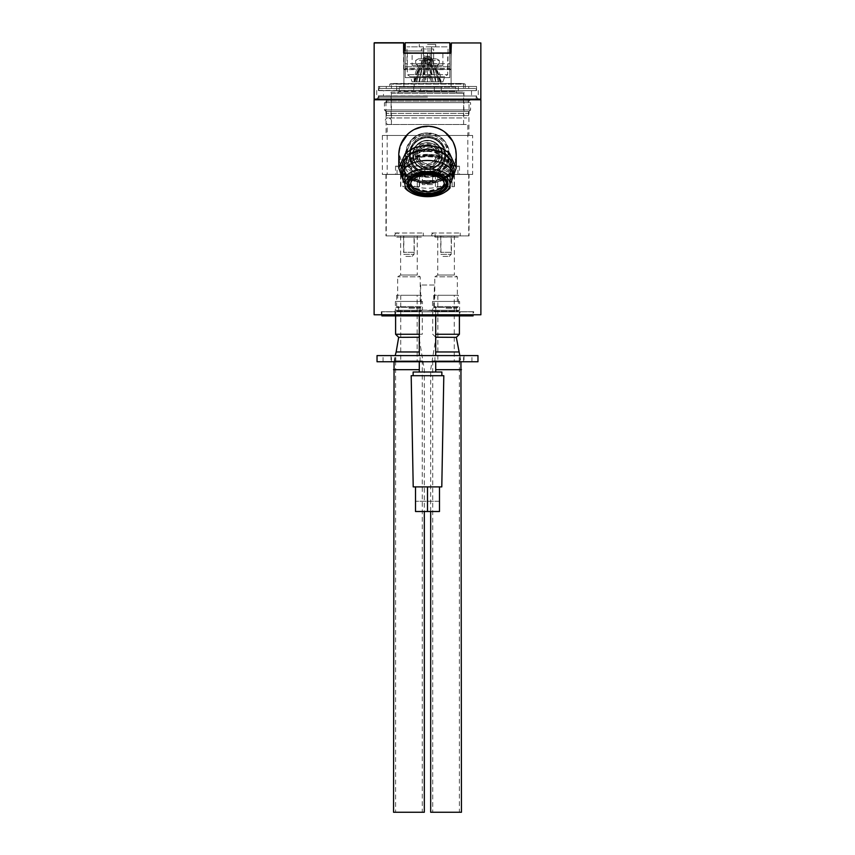 <?xml version="1.0" encoding="UTF-8"?>
<svg xmlns="http://www.w3.org/2000/svg" width="855" height="855" viewBox="0 0 855 855"><rect width="100%" height="100%" fill="white"/><g stroke="black" fill="none" stroke-linecap="round" stroke-linejoin="round"><path stroke-width="0.64" stroke-dasharray="4.28 3.21" d="M480.681 314.982L374.319 314.982M427.5 133.22C455.555 131.884 455.555 178.043 427.5 176.707C399.445 178.043 399.445 131.884 427.5 133.22A21.749 21.749 0 0 0 408.669 165.838A21.749 21.749 0 0 0 446.331 165.838A21.749 21.749 0 0 0 427.5 133.22M473.659 314.982L381.341 314.982L473.659 314.982L473.659 311.69L381.341 311.69L473.659 311.69M374.319 99.575L480.681 99.575M470.581 99.575L384.419 99.575L470.581 99.575L469.042 101.114L385.958 101.114L469.042 101.114L469.042 113.426L385.958 113.426L469.042 113.426M434.319 285.025L420.681 285.025L434.319 285.025L434.319 310.162L420.681 310.162L434.319 310.162L435.858 311.69L419.142 311.69L435.858 311.69M423.3 311.69L394.572 311.69L423.3 311.69L422.477 310.28L395.395 310.28L422.477 310.28L422.477 301.441L395.395 301.441L422.477 301.441M460.428 311.69L431.7 311.69L460.428 311.69L459.605 310.28L432.523 310.28L459.605 310.28L459.605 301.441L432.523 301.441L459.605 301.441M457.35 301.441L434.778 301.441L457.35 301.441L457.35 276.817L434.778 276.817L457.35 276.817L454.379 275.032L437.76 275.032L454.379 275.032L454.379 235.895L437.76 235.895L454.379 235.895M420.222 301.441L397.65 301.441L420.222 301.441L420.222 276.817L397.65 276.817L420.222 276.817L417.24 275.032L400.621 275.032L417.24 275.032L417.24 235.895L400.621 235.895L417.24 235.895M451.397 252.311L440.731 252.311L451.397 252.311L451.397 235.895L440.731 235.895L451.397 235.895M414.269 252.311L403.603 252.311L414.269 252.311L414.269 235.895L403.603 235.895L414.269 235.895M427.5 173.426C451.322 174.559 451.322 135.368 427.5 136.501C403.678 135.368 403.678 174.559 427.5 173.426A18.468 18.468 0 0 0 445.968 154.969A18.468 18.468 0 0 0 427.5 136.501A18.468 18.468 0 0 0 409.032 154.969A18.468 18.468 0 0 0 427.5 173.426M427.5 140.295A14.663 14.663 0 0 0 414.793 162.3A14.663 14.663 0 0 0 440.207 162.3A14.663 14.663 0 0 0 427.5 140.295A14.663 14.663 0 0 0 414.793 162.3A14.663 14.663 0 0 0 440.207 162.3A14.663 14.663 0 0 0 427.5 140.295M469.042 235.895L385.958 235.895L469.042 235.895L469.042 174.452L385.958 174.452L469.042 174.452M472.633 174.452L382.367 174.452L472.633 174.452L472.633 135.475L382.367 135.475L472.633 135.475M468.935 135.475L386.065 135.475L468.935 135.475L468.935 113.426L386.065 113.426L468.935 113.426M455.907 154.969C454.956 140.53 447.625 131.275 433.913 127.181C415.498 125.087 403.998 132.91 399.424 150.651C398.387 167.12 405.612 177.819 421.088 182.746C438.572 187.106 456.292 172.806 455.907 154.969M456.217 155.471L456.078 157.865L445.947 176.974L425.149 183.579L405.783 173.768L398.836 153.163M399.99 146.707L400.845 144.26M407.91 133.957L414.354 129.426M423.011 126.593L432.16 126.626M437.717 128.122L445.177 132.322M452.69 141.161L456.036 151.741M449.548 154.969L443.104 139.376L427.5 132.91L411.896 139.376L405.452 154.969L411.896 170.551L427.5 177.017L443.104 170.551L449.548 154.969M405.452 154.969A22.048 22.048 0 0 0 438.53 174.067A22.048 22.048 0 0 0 438.53 135.87A22.048 22.048 0 0 0 405.452 154.969M413.136 154.969A14.364 14.364 0 0 1 434.682 142.529A14.364 14.364 0 0 1 434.682 167.398A14.364 14.364 0 0 1 413.136 154.969M415.188 154.969A12.312 12.312 0 0 0 433.656 165.624A12.312 12.312 0 0 0 433.656 144.303A12.312 12.312 0 0 0 415.188 154.969A12.312 12.312 0 0 0 433.656 165.624A12.312 12.312 0 0 0 433.656 144.303A12.312 12.312 0 0 0 415.188 154.969M417.24 154.969A10.26 10.26 0 0 0 432.63 163.85A10.26 10.26 0 0 0 432.63 146.077A10.26 10.26 0 0 0 417.24 154.969L418.64 149.796L420.564 147.402L425.309 144.944L428.644 144.773L433.164 146.408L436.36 149.796L437.642 153.451L437.642 156.465A14.364 7.93 180 0 0 441.864 150.854A14.364 7.93 180 0 0 427.5 142.935A14.364 7.93 180 0 0 413.136 150.854A14.364 7.93 180 0 0 417.358 156.465L417.24 154.969M417.358 156.465C418.138 167.762 436.862 167.762 437.642 156.465M427.5 151.474A14.364 7.93 180 0 0 413.136 159.404A14.364 7.93 180 0 0 427.5 167.324A14.364 7.93 180 0 0 441.864 159.404A14.364 7.93 180 0 0 427.5 151.474M427.5 146.376A23.587 13.017 180 0 0 403.913 159.404A23.587 13.017 180 0 0 427.5 172.421A23.587 13.017 180 0 0 451.087 159.404A23.587 13.017 180 0 0 427.5 146.376M427.5 155.45A23.587 13.017 180 0 0 403.913 168.467A23.587 13.017 180 0 0 427.5 181.484A23.587 13.017 180 0 0 451.087 168.467A23.587 13.017 180 0 0 427.5 155.45M427.5 154.595A25.126 13.872 180 0 0 402.374 168.467A25.126 13.872 180 0 0 427.5 182.339A25.126 13.872 180 0 0 452.626 168.467A25.126 13.872 180 0 0 427.5 154.595M452.113 177.145A25.126 13.872 -0 0 1 427.5 188.228A25.126 13.872 -0 0 1 402.887 177.145M403.239 180.512L412.538 188.111L427.489 191.627L442.441 188.121L451.761 180.523M456.217 154.969A28.717 28.717 0 0 1 427.5 183.686A28.717 28.717 0 0 1 398.783 154.969A28.717 28.717 0 0 0 427.5 183.686A28.717 28.717 0 0 0 456.217 154.969M424.176 60.192L430.824 60.192L424.176 60.192C426.389 55.896 428.612 55.896 430.824 60.192C428.612 64.478 426.389 64.478 424.176 60.192M431.604 50.958L423.396 50.958L423.396 46.854L431.604 46.854L431.604 68.389L431.604 46.854L448.009 46.854L406.991 46.854L423.396 46.854L423.396 68.389L423.396 50.958L405.195 50.958L431.604 50.958M449.805 63.676L449.805 42.75L405.195 42.75L405.195 66.754L449.805 66.754L405.195 66.754L405.195 63.676L449.805 63.676L449.805 50.958L449.805 68.389L405.195 68.389L405.195 77.623L405.195 53.01L449.805 53.01L449.805 77.623L405.195 77.623L449.805 77.623L449.805 68.389L405.195 68.389L405.195 50.958M405.195 63.676L405.195 53.01L449.805 53.01M427.5 44.396L435.708 44.396L427.5 44.396M427.5 46.854L435.708 46.854L427.5 46.854M480.841 42.953L451.387 42.953L450.98 69.629L451.301 42.75L480.628 42.75M450.98 69.629L404.02 69.629L451.087 69.212L451.087 86.451L431.786 86.451L476.534 86.451L378.466 86.451L423.214 86.451L403.913 86.451L403.913 52.807L451.087 52.807L451.087 86.451L403.913 86.451L403.913 69.212L450.884 69.415M403.849 42.814L403.913 69.212M374.159 99.169L480.841 99.169M423.214 86.451L431.786 86.451L423.214 86.451M427.5 99.169L376.414 99.169L427.5 99.169M427.5 97.117L378.466 97.117L427.5 97.117M427.5 95.878L376.724 95.878L427.5 95.878M427.5 90.448L376.724 90.448L427.5 90.448M412.11 81.834L442.89 81.834L412.11 81.834L410.272 76.704L444.728 76.704L410.272 76.704L407.29 74.652L407.29 53.106L423.449 53.106L423.449 74.652L423.449 53.106L431.551 53.106L431.551 74.652L407.29 74.652L424.828 74.652L424.828 53.106L447.71 53.106L431.551 53.106L431.551 74.652L423.449 74.652M407.29 53.106L424.828 53.106M430.172 53.106L430.172 74.652L447.71 74.652L431.551 74.652M430.268 68.09L430.268 81.834L430.268 68.09L424.732 68.09L430.268 68.09M424.732 81.834L424.732 68.09L424.732 81.834L413.959 81.834L424.732 81.834M431.679 81.834L430.033 65.418L430.899 65.418L432.993 81.834L441.041 81.834L431.679 81.834L432.993 81.834L430.899 65.418L432.79 65.418L436.061 81.834L432.79 65.418L434.169 65.418L438.284 81.834L434.137 65.418L428.676 65.418L430.033 65.418L431.679 81.834M427.5 81.834L427.5 65.418L428.676 65.418L428.793 68.09M430.172 74.652L427.5 76.608L424.828 74.652M427.5 53.106L427.5 76.608M435.462 81.834L432.32 65.418L435.462 81.834M438.455 81.834L434.137 65.418L435.302 65.418L439.459 81.834L434.896 65.418L435.708 65.418L434.169 65.418L438.455 81.834M440.378 81.834L435.302 65.418L440.378 81.834M441.041 81.834L435.708 65.418M427.5 68.09L427.5 65.418L426.324 65.418L428.676 65.418L429.392 81.834M426.207 68.09L425.608 81.834M424.101 65.418L422.007 81.834L424.101 65.418L422.21 65.418L418.939 81.834L422.21 65.418L420.831 65.418L416.716 81.834L420.863 65.418L424.101 65.418M423.321 81.834L424.967 65.418L426.324 65.418L424.967 65.418L423.321 81.834M419.538 81.834L422.68 65.418L419.538 81.834M416.545 81.834L420.863 65.418L419.698 65.418L415.541 81.834L420.104 65.418L419.292 65.418L420.831 65.418L416.545 81.834M414.622 81.834L419.698 65.418L414.622 81.834M413.959 81.834L419.292 65.418M412.11 65.418L442.89 65.418L412.11 65.418L412.11 53.106L442.89 53.106L412.11 53.106M389.762 84.1L465.238 84.1L465.238 88.493L463.538 88.493L463.538 84.1L389.762 84.1L389.762 88.493L391.462 88.493L391.462 84.1L389.762 84.1L391.462 84.1M471.917 88.493L378.776 88.493L471.917 88.493M463.538 88.493L389.762 88.493M391.462 88.493L465.238 88.493M384.472 109.932L470.581 109.932L384.472 109.932M386 111.471L469.042 111.471L386 111.471L384.419 109.932L384.419 102.653L470.581 102.653L384.419 102.653M386.513 111.471L468.529 111.471L386.513 111.471M391.13 92.084L463.912 92.084L391.088 92.084L391.088 115.575L463.912 115.575L391.13 115.575M396.763 92.084L458.269 92.084L396.763 92.084M396.763 86.547L458.269 86.547L396.763 86.547M390.532 83.747L461.347 83.469L393.653 83.469L396.731 86.547L396.731 92.084M378.829 90.651L476.224 90.651L378.829 90.651M383.542 90.651L471.5 90.651L383.5 90.651L383.5 95.984L471.5 95.984L383.542 95.984M378.829 95.984L476.224 95.984L378.829 95.984M378.776 99.575L476.224 99.575M386.727 99.575L468.326 99.575L386.727 99.575M386.727 102.653L468.326 102.653L386.727 102.653M386.513 115.575L468.529 115.575L386.513 115.575M419.292 159.703L419.292 157.908L419.292 159.703L420.842 160.601A8.721 8.721 0 0 1 419.292 152.019L419.292 150.224L420.842 149.336L419.292 150.224L419.292 152.019A8.721 8.721 0 0 1 425.95 146.387L427.5 145.489L425.95 146.387A8.721 8.721 0 0 1 429.05 146.387L427.5 145.489L429.05 146.387A8.721 8.721 0 0 1 434.158 149.336L435.708 150.224L434.158 149.336A8.721 8.721 0 0 1 435.708 152.019L435.708 150.224L435.708 152.019A8.721 8.721 0 0 1 435.708 157.908L435.708 159.703L435.708 157.908A8.721 8.721 0 0 1 434.158 160.601L435.708 159.703L434.158 160.601A8.721 8.721 0 0 1 425.95 163.54L427.5 164.438L425.95 163.54A8.721 8.721 0 0 1 420.842 160.601L419.292 159.703M429.05 163.54L427.5 164.438L429.05 163.54M438.679 154.969A11.179 11.179 0 0 1 421.91 164.652A11.179 11.179 0 0 1 421.91 145.286A11.179 11.179 0 0 1 438.679 154.969M439.812 154.969A12.312 12.312 0 0 1 421.344 165.624A12.312 12.312 0 0 1 421.344 144.303A12.312 12.312 0 0 1 439.812 154.969M441.864 154.969A14.364 14.364 0 0 0 420.318 142.529A14.364 14.364 0 0 0 420.318 167.398A14.364 14.364 0 0 0 441.864 154.969A14.364 14.364 0 0 1 420.318 167.398A14.364 14.364 0 0 1 420.318 142.529A14.364 14.364 0 0 1 441.864 154.969C440.378 144.527 434.404 139.899 423.93 141.054C414.194 145.083 411.191 152.03 414.921 161.884C421.675 175.638 443.606 167.815 441.864 154.969M436.221 154.969A8.721 8.721 0 0 1 423.14 162.514A8.721 8.721 0 0 1 423.14 147.413A8.721 8.721 0 0 1 436.221 154.969M444.942 154.969A17.442 17.442 0 0 1 418.779 170.07A17.442 17.442 0 0 1 418.779 139.867A17.442 17.442 0 0 1 444.942 154.969A17.442 17.442 0 0 1 418.779 170.07A17.442 17.442 0 0 1 418.779 139.867A17.442 17.442 0 0 1 444.942 154.969M415.509 501.254L415.509 511.504L439.491 511.504L439.491 501.254L415.509 501.254L439.491 501.254L439.491 511.504L415.509 511.504L415.509 501.254M415.509 486.89L415.509 511.504L439.491 511.504L439.491 486.89L415.509 486.89L439.491 486.89M477.966 361.751L377.034 361.751M427.5 361.751L435.708 361.751L427.5 361.751M377.034 355.595L477.966 355.595M427.5 355.595L419.292 355.595L427.5 355.595M427.5 311.69L419.292 311.69L427.5 311.69M427.5 310.461L434.479 310.461L427.5 310.461M427.5 372.011L435.708 372.011L427.5 372.011M427.5 511.504L427.5 486.89L413.211 486.89M441.789 486.89L427.5 486.89M443.809 375.698L411.191 375.698M427.5 375.698L441.864 375.698L427.5 375.698M441.864 372.011L413.136 372.011M427.5 64.777L432.545 64.777L427.5 64.777M427.5 65.418L421.344 65.418L427.5 65.418M427.5 59.497L432.545 59.497L427.5 59.497M418.373 65.418L436.627 65.418L418.373 65.418L415.658 63.847L433.421 63.847L415.658 63.847L415.658 60.416L421.579 60.416L415.658 60.416L418.373 58.856L436.627 58.856L418.373 58.856M427.5 58.856L421.344 58.856L427.5 58.856M436.627 65.418L439.342 63.847L433.421 63.847L439.342 63.847L439.342 60.416L421.579 60.416L439.342 60.416L436.627 58.856M421.579 63.847L421.579 60.416L421.579 63.847M433.421 63.847L433.421 60.416L433.421 63.847M444.686 154.969A17.186 17.186 0 0 0 418.907 140.081A17.186 17.186 0 0 0 418.907 169.846A17.186 17.186 0 0 0 444.686 154.969A17.186 17.186 0 0 0 418.907 140.081A17.186 17.186 0 0 0 418.907 169.846A17.186 17.186 0 0 0 444.686 154.969M445.188 154.969A17.688 17.688 0 0 0 418.651 139.643A17.688 17.688 0 0 0 418.651 170.284A17.688 17.688 0 0 0 445.188 154.969A17.688 17.688 0 0 0 418.651 139.643A17.688 17.688 0 0 0 418.651 170.284A17.688 17.688 0 0 0 445.188 154.969M460.065 311.797L394.935 311.797L460.065 311.797L460.065 315.901L394.935 315.901L460.065 315.901M473.093 311.797L381.907 311.797L473.093 311.797L473.093 315.901L381.907 315.901M468.732 86.451L386.268 86.451L468.732 86.451L468.732 88.493L386.268 88.493L468.732 88.493M475.401 86.451L379.599 86.451L475.401 86.451L475.401 88.493L379.599 88.493L475.401 88.493M432.63 184.605L422.37 184.605L432.63 184.605L432.63 175.371L422.37 175.371L432.63 175.371L433.656 174.356L421.344 174.356L433.656 174.356M386.268 174.356L468.732 174.356L386.268 174.356L386.268 235.895L468.732 235.895L386.268 235.895M402.876 174.356L419.549 174.356L402.876 174.356L402.876 186.657L419.549 186.657L402.876 186.657M435.697 174.356L454.422 174.356L435.452 174.356L435.452 186.657L454.422 186.657L435.697 186.657M431.7 233.02L460.225 233.02L431.7 233.02L431.7 235.895L460.225 235.895L431.7 235.895M394.775 233.02L423.3 233.02L394.775 233.02L394.775 235.895L423.3 235.895L394.775 235.895M405.858 256.404L412.014 256.404L405.858 256.404L403.806 254.363L414.066 254.363L403.806 254.363L403.806 235.895L414.066 235.895L403.806 235.895M442.986 256.404L449.142 256.404L442.986 256.404L440.934 254.363L451.194 254.363L440.934 254.363L440.934 235.895L451.194 235.895L440.934 235.895M451.087 43.776L451.087 51.984M403.913 43.776L403.913 51.984M421.291 166.148L395.523 166.148L421.291 166.148L421.291 174.356L395.523 174.356L421.291 174.356M433.709 166.148L459.477 166.148L430.065 166.148L433.709 166.148L433.709 174.356L430.065 174.356L459.477 174.356L433.709 174.356M430.578 182.553L424.422 182.553L430.578 182.553L432.63 180.501L422.37 180.501L432.63 180.501L432.63 174.356L422.37 174.356L432.63 174.356M420.703 91.271L455.779 91.271L455.779 87.167L413.735 87.167L420.703 87.167L420.703 91.271L398.58 91.271L455.779 91.271M434.297 87.167L434.297 91.271M420.703 87.167L399.221 87.167L399.221 91.271M455.779 87.167L399.221 87.167M414.162 87.167L440.838 87.167L414.162 87.167L414.162 77.73L440.838 77.73L414.162 77.73L417.753 65.418L437.247 65.418L417.753 65.418M421.344 49.002L433.656 49.002L421.344 49.002L421.344 65.418L433.656 65.418L421.344 65.418L422.456 64.777L422.456 59.497L421.344 58.856M398.58 93.323L456.42 93.323L398.58 93.323L398.58 91.271M391.398 93.323L463.602 93.323L391.398 93.323L391.398 124.499L463.602 124.499L391.398 124.499M387.187 124.499L467.813 124.499L387.187 124.499L387.187 174.356L467.813 174.356L387.187 174.356M421.248 306.571L396.624 306.571L421.248 306.571L421.248 295.285L396.624 295.285L421.248 295.285M419.196 306.571L398.676 306.571L419.196 306.571L419.196 311.69L398.676 311.69L419.196 311.69M422.274 311.69L395.598 311.69L422.274 311.69L422.274 334.262L419.292 334.262M395.598 334.262L422.274 334.262L419.196 337.34L398.676 337.34M419.292 338.954L424.315 369.681L424.315 511.504M393.546 812.25L424.315 812.25M422.274 812.25L395.598 812.25L422.274 812.25L422.274 360.928L395.598 360.928L422.274 360.928M417.144 360.928L400.728 360.928L417.144 360.928L417.144 295.285L400.728 295.285L417.144 295.285M408.936 308.228L419.207 308.228L408.936 308.228M408.936 310.28L419.207 310.28L408.936 310.28M458.376 306.571L433.752 306.571L458.376 306.571L458.376 295.285L433.752 295.285L458.376 295.285M456.324 306.571L435.804 306.571L456.324 306.571L456.324 311.69L435.804 311.69L456.324 311.69M459.402 311.69L432.726 311.69L459.402 311.69L459.402 315.901M435.708 334.262L459.402 334.262M435.804 337.34L456.324 337.34M459.819 355.595L460.941 361.751M430.685 812.25L461.454 812.25M459.402 812.25L432.726 812.25L459.402 812.25L459.402 360.928L432.726 360.928L459.402 360.928M454.272 360.928L437.856 360.928L454.272 360.928L454.272 295.285L437.856 295.285L454.272 295.285M446.064 308.228L456.335 308.228L446.064 308.228M446.064 310.28L456.335 310.28L446.064 310.28M450.061 172.785L450.061 177.06M404.939 177.06L404.939 172.785M442.89 164.534A15.39 8.497 180 0 0 432.865 156.572A15.39 8.497 180 0 0 422.135 156.572A15.39 8.497 180 0 0 412.11 164.534A15.39 8.497 180 0 0 427.5 173.02A15.39 8.497 180 0 0 442.89 164.534L442.89 159.404A15.39 8.497 180 0 0 427.5 150.907A15.39 8.497 180 0 0 412.11 159.404A15.39 8.497 180 0 0 427.5 167.89A15.39 8.497 180 0 0 442.89 159.404M449.035 159.404A21.535 11.885 180 0 0 427.5 147.509A21.535 11.885 180 0 0 405.965 159.404A21.535 11.885 180 0 0 427.5 171.289A21.535 11.885 180 0 0 449.035 159.404L449.035 161.969A21.535 11.885 180 0 0 427.5 150.074A21.535 11.885 180 0 0 405.965 161.969A21.535 11.885 180 0 0 427.5 173.854A21.535 11.885 180 0 0 449.035 161.969M450.884 161.969A23.384 12.911 180 0 0 427.5 149.059A23.384 12.911 180 0 0 404.116 161.969A23.384 12.911 180 0 0 427.5 174.869A23.384 12.911 180 0 0 450.884 161.969L450.884 163.679A23.384 12.911 180 0 0 427.5 150.769A23.384 12.911 180 0 0 404.116 163.679A23.384 12.911 180 0 0 427.5 176.579A23.384 12.911 180 0 0 450.884 163.679M452.113 163.679A24.613 13.584 180 0 0 427.5 150.085A24.613 13.584 180 0 0 402.887 163.679A24.613 13.584 180 0 0 427.5 177.263A24.613 13.584 180 0 0 452.113 163.679L452.113 167.954A24.613 13.584 180 0 0 427.5 154.37A24.613 13.584 180 0 0 402.887 167.954A24.613 13.584 180 0 0 427.5 181.538A24.613 13.584 180 0 0 452.113 167.954M450.884 167.954A23.384 12.911 180 0 0 427.5 155.044A23.384 12.911 180 0 0 404.116 167.954A23.384 12.911 180 0 0 427.5 180.865A23.384 12.911 180 0 0 450.884 167.954L450.884 169.664A23.384 12.911 180 0 0 427.5 156.754A23.384 12.911 180 0 0 404.116 169.664A23.384 12.911 180 0 0 427.5 182.575A23.384 12.911 180 0 0 450.884 169.664M452.113 169.664A24.613 13.584 180 0 0 427.5 156.08A24.613 13.584 180 0 0 402.887 169.664A24.613 13.584 180 0 0 427.5 183.248A24.613 13.584 180 0 0 452.113 169.664L452.113 171.577M409.043 191.488A24.613 13.584 180 0 0 445.957 191.488M447.956 183.344A20.509 11.318 180 0 0 448.009 182.489A20.509 11.318 180 0 0 427.5 171.171A20.509 11.318 180 0 0 406.991 182.489A20.509 11.318 180 0 0 407.044 183.344M410.849 189.105A20.509 11.318 180 0 0 444.151 189.105M448.009 182.489L448.009 184.199M444.151 177.594A18.874 10.42 180 0 0 427.5 172.079A18.874 10.42 180 0 0 410.849 177.594M408.626 182.489A18.874 10.42 180 0 0 427.5 192.909A18.874 10.42 180 0 0 446.374 182.489M444.247 183.344A16.822 9.287 180 0 0 444.322 182.489A16.822 9.287 180 0 0 427.5 173.212A16.822 9.287 180 0 0 410.678 182.489A16.822 9.287 180 0 0 410.753 183.344M444.322 182.489L444.322 184.199M431.412 58.963A4.104 4.104 0 0 0 424.475 57.413A4.104 4.104 0 0 0 426.602 64.189A4.104 4.104 0 0 0 431.412 58.963A4.104 4.104 0 0 1 426.602 64.189A4.104 4.104 0 0 1 424.475 57.413A4.104 4.104 0 0 1 431.412 58.963M430.578 59.219A3.217 3.217 0 0 1 426.795 63.334A3.217 3.217 0 0 1 425.127 58.012A3.217 3.217 0 0 1 430.578 59.219M425.758 58.589L428.013 57.873L429.755 59.476L429.242 61.784L426.987 62.501L425.245 60.897L425.758 58.589L425.245 60.897L426.987 62.501L429.242 61.784L429.755 59.476L428.013 57.873L425.758 58.589M428.483 59.882A1.026 1.026 0 0 0 426.741 59.497A1.026 1.026 0 0 0 427.276 61.186A1.026 1.026 0 0 0 428.483 59.882M374.116 314.768L480.884 314.768M480.884 99.779L374.116 99.779M452.113 177.904L443.574 186.882L427.489 191.317L411.415 186.871L402.887 177.904M403.613 69.212L403.613 42.953L374.159 42.953M420.072 361.751L420.072 355.595M434.928 361.751L434.928 355.595M460.011 361.751L460.011 355.595M463.57 361.751L463.57 355.595M471.928 361.751L471.928 355.595M383.072 361.751L383.072 355.595M394.989 361.751L394.989 355.595M391.43 361.751L391.43 355.595M437.749 174.356L437.749 186.657M452.124 174.356L452.124 186.657M454.176 174.356L454.176 186.657M400.824 174.356L400.824 186.657M419.303 174.356L419.303 186.657M417.251 174.356L417.251 186.657M424.7 174.356L424.7 166.148M404.65 174.356L404.65 166.148M397.041 174.356L397.041 166.148M457.959 174.356L457.959 166.148M450.35 174.356L450.35 166.148M430.3 174.356L430.3 166.148M396.154 351.971L419.292 351.971M393.546 369.681L419.292 369.681M435.708 351.971L458.846 351.971M435.708 369.681L461.454 369.681M420.681 285.025L420.681 310.162L419.142 311.69M432.523 301.441L432.523 310.28L431.7 311.69M437.76 235.895L437.76 275.032L434.778 276.817L434.778 301.441M395.395 301.441L395.395 310.28L394.572 311.69M400.621 235.895L400.621 275.032L397.65 276.817L397.65 301.441M440.731 235.895L440.731 252.311M403.603 235.895L403.603 252.311M385.958 113.426L385.958 101.114L384.419 99.575M381.341 311.69L381.341 314.982M385.958 174.452L385.958 235.895M382.367 135.475L382.367 174.452M386.065 113.426L386.065 135.475M456.153 153.045L456.11 152.479M456.228 154.969L456.078 157.865M413.136 150.854L413.136 159.404M441.864 159.404L441.864 150.854M403.913 168.467L403.913 159.404M451.087 168.467L451.087 159.404M452.626 174.356L452.626 168.467M402.374 168.467L402.374 174.356M403.25 180.565L406.82 184.327L417.625 190.195L432.096 191.36L447.571 184.84L451.739 180.576M448.009 68.389L448.009 46.854M406.991 68.389L406.991 46.854M435.708 46.854L435.708 44.396M419.292 46.854L419.292 44.396M378.466 95.878L378.466 97.117L376.414 99.169M476.534 95.878L476.534 97.117L478.586 99.169M376.724 90.448L376.724 95.878M478.276 90.448L478.276 95.878M378.466 86.451L378.466 90.448M476.534 90.448L476.534 86.451M442.89 81.834L444.728 76.704L447.71 74.652L447.71 53.106M442.89 65.418L442.89 53.106M469.042 111.471L470.581 109.932L470.581 102.653M463.912 92.084L463.912 115.575M464.468 83.747L461.347 83.469L458.269 86.547L458.269 92.084M378.776 88.493L378.776 90.651M476.224 88.493L476.224 90.651M471.5 90.651L471.5 95.984M378.776 95.984L378.776 99.169M476.224 95.984L476.224 99.169M386.674 99.575L386.674 102.653M468.326 99.575L468.326 102.653M386.471 111.471L386.471 115.575M468.529 111.471L468.529 115.575M459.199 361.751L459.199 355.595M395.801 361.751L395.801 355.595M391.002 355.595L391.002 361.751M463.998 355.595L463.998 361.751M435.708 315.901L435.708 311.69L434.479 310.461M419.292 315.901L419.292 311.69L420.521 310.461M433.656 58.856L432.545 59.497L432.545 64.777L433.656 65.418L433.656 49.002M433.645 233.02C431.08 234.014 431.08 235.382 433.656 237.124L458.269 237.124L434.682 236.846C435.633 233.949 435.291 232.678 433.667 233.02M396.72 233.02C394.016 234.698 394.027 236.066 396.731 237.124L421.344 237.124L396.731 237.124C399.905 237.519 398.248 231.791 396.741 233.02M448.009 154.969C448.48 142.058 434.789 131.435 422.402 135.09C408.487 140.851 404.201 150.769 409.524 164.844C419.185 184.509 450.51 173.319 448.009 154.969M394.935 311.797L394.935 315.901M381.907 314.982L381.907 311.797M386.268 86.451L386.268 88.493M379.599 86.451L379.599 88.493M388.32 117.937C385.894 116.9 382.559 123.002 388.309 124.499C391.227 125.386 393.728 118.898 388.32 117.937L466.68 117.937L388.32 117.937M422.37 184.605L422.37 175.371L421.344 174.356M435.452 186.657L435.452 174.356M454.422 186.657L454.422 174.356M419.549 186.657L419.549 174.356M400.578 186.657L400.578 174.356M460.225 233.02L460.225 235.895M423.3 233.02L423.3 235.895M412.014 256.404L414.066 254.363L414.066 235.895M449.142 256.404L451.194 254.363L451.194 235.895M468.732 174.356L468.732 235.895M424.935 166.148L424.935 174.356M395.523 166.148L395.523 174.356M459.477 166.148L459.477 174.356M430.065 166.148L430.065 174.356M424.422 182.553L422.37 180.501L422.37 174.356M413.735 87.167L413.735 91.271M441.266 87.167L441.266 91.271M437.247 65.418L440.838 77.73L440.838 87.167M456.42 93.323L456.42 91.271M463.602 124.499L463.602 93.323M467.813 174.356L467.813 124.499M396.624 295.285L396.624 306.571M398.676 306.571L398.676 311.69M395.598 311.69L395.598 315.901M394.059 361.751L395.181 355.595M395.598 360.928L395.598 812.25M400.728 295.285L400.728 360.928M419.207 308.228L420.713 307.426L397.158 307.426C394.86 307.704 394.86 308.922 397.158 311.081L420.713 311.081C423.107 310.141 423.107 308.922 420.713 307.426L397.158 307.426L398.665 308.228L398.665 310.28L397.158 311.081L420.713 311.081L419.207 310.28L419.207 308.228M433.752 295.285L433.752 306.571M435.804 306.571L435.804 311.69M432.726 311.69L432.726 334.262L435.708 337.233M430.685 511.504L430.685 369.681L435.708 338.954M432.726 360.928L432.726 812.25M437.856 295.285L437.856 360.928M456.335 308.228L457.842 307.426L434.287 307.426C431.935 308.591 431.935 309.809 434.287 311.081L457.842 311.081C460.236 310.141 460.236 308.922 457.842 307.426L434.287 307.426L435.794 308.228L435.794 310.28L434.287 311.081L457.842 311.081L456.335 310.28L456.335 308.228M432.865 156.572A26.665 26.665 0 0 0 422.135 156.572M412.11 159.404L412.11 164.534M405.965 159.404L405.965 161.969M404.116 161.969L404.116 163.679M402.887 163.679L402.887 167.954M404.116 167.954L404.116 169.664M402.887 169.664L402.887 171.577M406.991 182.489L406.991 184.199M410.678 182.489L410.678 184.199"/><path stroke-width="1.28" d="M480.884 314.768L374.116 314.768L480.884 314.768L480.884 99.779L374.116 99.779L480.884 99.779M456.036 151.741L456.217 155.471M398.836 153.163L399.99 146.707M400.845 144.26L407.91 133.957M414.354 129.426L423.011 126.593M432.16 126.626L437.717 128.122M445.177 132.322L452.69 141.161M402.887 177.145A25.126 13.872 -0 0 1 402.374 174.356A25.126 13.872 -0 0 1 427.5 160.494A25.126 13.872 -0 0 1 452.626 174.356A25.126 13.872 -0 0 1 452.113 177.145M451.761 180.523L456.217 167.965L449.495 153.173L440.357 147.488L427.5 145.094L414.643 147.488L405.516 153.173L398.783 167.965L403.239 180.512M456.217 154.969L456.217 154.969A28.717 28.717 0 0 0 427.5 126.241A28.717 28.717 0 0 1 456.217 154.969L456.217 167.965M398.783 154.969A28.717 28.717 0 0 1 427.5 126.241A28.717 28.717 0 0 0 398.783 154.969L398.783 167.965L403.25 180.565M404.116 53.01L449.805 53.01L449.805 42.75L405.195 42.75L405.195 50.958M451.387 42.953L450.98 53.213L451.387 42.953L480.841 42.953L451.387 42.953M450.884 53.01L449.805 53.01M403.913 52.807L403.699 42.75L374.372 42.75L403.699 42.75M480.841 42.953L480.841 99.169L374.159 99.169L374.159 42.953L403.613 42.953L403.613 52.807M476.224 99.169L378.776 99.169M439.491 486.89L439.491 511.504L415.509 511.504L415.509 486.89M377.034 361.751L477.966 361.751L477.966 355.595L377.034 355.595L377.034 361.751M427.5 511.504L427.5 486.89L441.789 486.89L443.809 375.698L411.191 375.698L413.211 486.89L427.5 486.89M413.136 375.698L413.136 372.011L441.864 372.011L441.864 375.698M381.907 314.982L381.907 315.901L473.093 315.901L473.093 314.982M451.087 43.776L451.087 51.984M403.913 43.776L403.913 51.984M419.292 334.262L395.598 334.262L395.598 315.901M419.292 337.233L398.676 337.34L395.598 334.262M419.196 337.34L419.292 338.954M424.315 511.504L424.315 812.25L393.546 812.25L394.059 361.751M459.402 315.901L459.402 334.262L435.708 334.262M459.402 334.262L456.324 337.34L435.708 337.233M456.324 337.34L459.819 355.595M460.941 361.751L461.454 812.25L430.685 812.25L430.685 511.504M450.061 187.918L450.061 177.06L450.061 187.918A24.613 13.584 180 0 1 445.957 191.488L444.418 192.45A22.561 12.451 180 0 0 450.061 184.199A22.561 12.451 180 0 0 427.5 171.748A22.561 12.451 180 0 0 404.939 184.199L404.939 177.06L404.939 184.199A22.561 12.451 180 0 0 410.582 192.45A22.561 12.451 180 0 0 444.418 192.45M404.939 183.643A24.613 13.584 0 0 1 402.887 178.214A24.613 13.584 0 0 1 404.939 172.785L404.939 177.06A24.613 13.584 180 0 1 427.5 168.905A24.613 13.584 180 0 1 450.061 177.06L450.061 172.785A24.613 13.584 0 0 1 452.113 178.214A24.613 13.584 0 0 1 450.061 183.643M404.939 187.918A24.613 13.584 180 0 0 409.043 191.488L410.582 192.45M452.113 171.577L452.113 178.214M448.009 184.199A20.509 11.318 180 0 0 427.5 172.881A20.509 11.318 180 0 0 406.991 184.199A20.509 11.318 180 0 0 427.5 195.528A20.509 11.318 180 0 0 448.009 184.199M407.044 183.344A20.509 11.318 180 0 0 410.849 189.105M444.151 189.105A20.509 11.318 180 0 0 447.956 183.344M446.374 184.199A18.874 10.42 180 0 0 427.5 173.789A18.874 10.42 180 0 0 408.626 184.199A18.874 10.42 180 0 0 427.5 194.619A18.874 10.42 180 0 0 446.374 184.199L446.374 182.489A18.874 10.42 180 0 0 444.151 177.594M410.849 177.594A18.874 10.42 180 0 0 408.626 182.489L408.626 184.199M444.322 184.199A16.822 9.287 180 0 0 427.5 174.922A16.822 9.287 180 0 0 410.678 184.199A16.822 9.287 180 0 0 427.5 193.487A16.822 9.287 180 0 0 444.322 184.199M410.753 183.344A16.822 9.287 180 0 0 427.5 191.777A16.822 9.287 180 0 0 444.247 183.344M402.887 177.904L400.845 168.873L403.859 159.938L412.644 152.297L427.5 148.813L442.356 152.297L451.141 159.928L454.144 168.863L452.113 177.904M404.02 53.213L450.98 53.213M419.292 351.971L396.154 351.971L398.676 337.34M419.292 369.681L393.546 369.681M458.846 351.971L435.708 351.971M461.454 369.681L435.708 369.681M374.116 99.779L374.116 314.768M456.217 155.247L456.11 152.479M451.739 180.576L456.217 168.018M435.708 355.595L435.708 315.901M419.292 355.595L419.292 315.901M435.708 372.011L435.708 361.751M419.292 372.011L419.292 361.751M395.181 355.595L396.154 351.971M435.708 338.954L435.804 337.34M402.887 171.577L402.887 178.214"/></g></svg>
